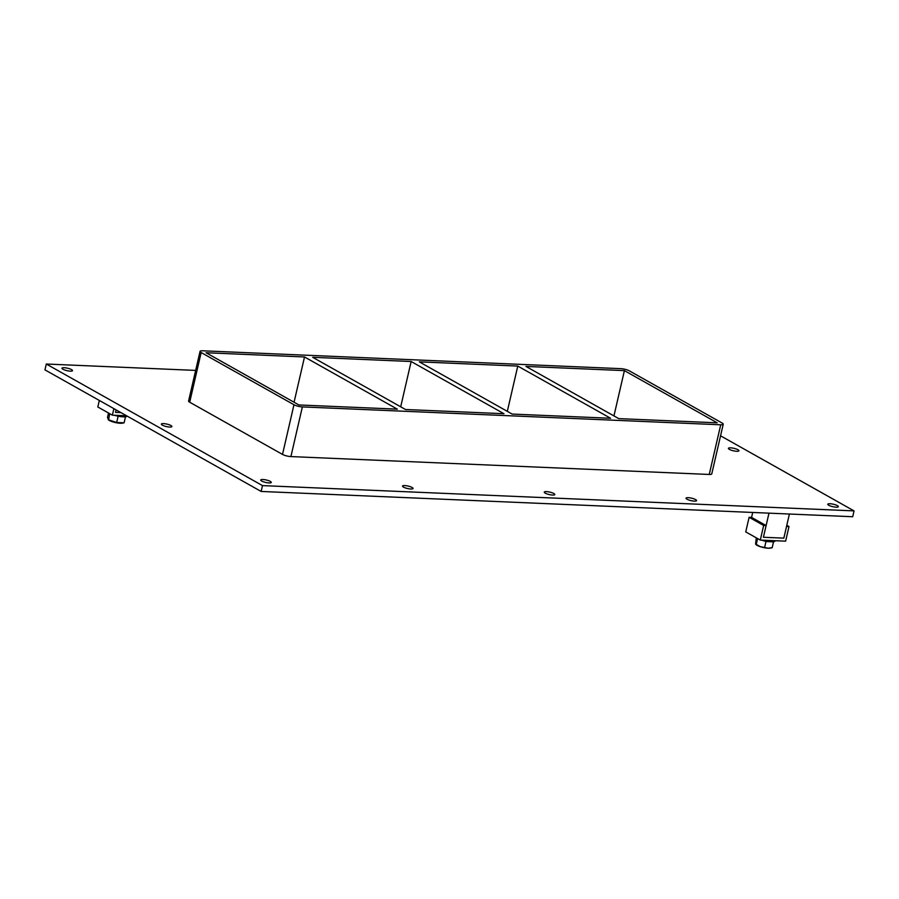 <?xml version="1.0" encoding="UTF-8"?>
<svg xmlns="http://www.w3.org/2000/svg" width="899" height="899" viewBox="0 0 899 899"><rect width="100%" height="100%" fill="white"/><g stroke="black" fill="none" stroke-linecap="round" stroke-linejoin="round"><path stroke-width="1.35" d="M837.351 505.643A5.394 1.259 -167 0 1 838.329 506.665A5.394 1.259 -167 0 1 834.53 507.014A5.394 1.259 -167 0 1 828.777 505.272A5.394 1.259 -167 0 1 827.81 504.238A5.394 1.259 -167 0 1 831.597 503.889A5.394 1.259 -167 0 1 837.351 505.643M170.911 425.508A5.394 1.259 -167 0 1 171.878 426.542A5.394 1.259 -167 0 1 168.091 426.89A5.394 1.259 -167 0 1 162.326 425.137A5.394 1.259 -167 0 1 161.359 424.114A5.394 1.259 -167 0 1 165.146 423.766A5.394 1.259 -167 0 1 170.911 425.508M737.955 449.736A5.394 1.259 -167 0 1 738.933 450.77A5.394 1.259 -167 0 1 735.135 451.118A5.394 1.259 -167 0 1 729.381 449.376A5.394 1.259 -167 0 1 728.415 448.343A5.394 1.259 -167 0 1 732.202 447.994A5.394 1.259 -167 0 1 737.955 449.736M695.59 499.586A5.394 1.259 -167 0 1 696.556 500.608A5.394 1.259 -167 0 1 692.769 500.957A5.394 1.259 -167 0 1 687.016 499.215A5.394 1.259 -167 0 1 686.038 498.181A5.394 1.259 -167 0 1 689.836 497.832A5.394 1.259 -167 0 1 695.59 499.586M553.829 493.517A5.394 1.259 -167 0 1 554.795 494.551A5.394 1.259 -167 0 1 551.008 494.899A5.394 1.259 -167 0 1 545.255 493.158A5.394 1.259 -167 0 1 544.277 492.124A5.394 1.259 -167 0 1 548.075 491.775A5.394 1.259 -167 0 1 553.829 493.517M412.068 487.46A5.394 1.259 -167 0 1 413.034 488.494A5.394 1.259 -167 0 1 409.247 488.842A5.394 1.259 -167 0 1 403.482 487.101A5.394 1.259 -167 0 1 402.516 486.067A5.394 1.259 -167 0 1 406.303 485.718A5.394 1.259 -167 0 1 412.068 487.46M270.307 481.403A5.394 1.259 -167 0 1 271.273 482.437A5.394 1.259 -167 0 1 267.486 482.785A5.394 1.259 -167 0 1 261.721 481.044A5.394 1.259 -167 0 1 260.755 480.01A5.394 1.259 -167 0 1 264.542 479.661A5.394 1.259 -167 0 1 270.307 481.403M71.515 369.613A5.394 1.259 -167 0 1 72.482 370.646A5.394 1.259 -167 0 1 68.695 370.995A5.394 1.259 -167 0 1 62.941 369.242A5.394 1.259 -167 0 1 61.964 368.219A5.394 1.259 -167 0 1 65.762 367.871A5.394 1.259 -167 0 1 71.515 369.613M405.505 409.506L312.695 357.308L411.146 361.51L503.968 413.709L405.505 409.506M304.514 356.959L397.336 409.157L298.884 404.955L206.062 352.745L304.514 356.959L294.063 402.246M512.138 414.068L419.316 361.859L517.779 366.073L610.59 418.271L512.138 414.068M400.696 406.798L411.146 361.51M507.317 411.36L517.779 366.073M618.759 418.619L525.949 366.421L624.4 370.624L717.222 422.822L618.759 418.619M613.95 415.911L624.4 370.624M195.656 370.41L46.299 364.028L262.486 485.606L854.05 510.89L720.56 435.813M709.244 474.458A6.169 1.438 13 0 0 711.761 473.885L723.234 424.216A6.169 1.438 -167 0 1 720.717 424.789L709.244 474.458L290.905 456.58L302.367 406.91A6.169 1.438 -167 0 1 293.973 404.741L282.511 454.411A6.169 1.438 13 0 0 290.905 456.58M189.689 402.213L201.162 352.543A6.169 1.438 -167 0 1 200.05 351.363L188.588 401.033A6.169 1.438 13 0 0 189.689 402.213L282.511 454.411M46.299 364.028L44.95 369.871L261.137 491.45L852.702 516.734L854.05 510.89M261.137 491.45L262.486 485.606M302.367 406.91L720.717 424.789M200.05 351.363A6.169 1.438 -167 0 1 202.567 350.79L620.917 368.669A6.169 1.438 -167 0 1 629.311 370.838L722.122 423.036A6.169 1.438 -167 0 1 723.234 424.216M201.162 352.543L293.973 404.741M113.881 408.64L112.364 415.169L97.822 406.989L99.328 400.448M112.364 415.169L126.579 415.776M120.904 412.585L115.499 412.36L116.072 409.865L115.499 412.36L120.904 412.585M788.996 526.556L786.546 526.454L783.838 538.141L763.42 537.265L766.117 525.578L763.667 525.477L760.296 540.085L785.625 541.164L788.996 526.556L786.805 525.319M763.667 525.477L749.114 517.296L745.743 531.905L760.296 540.085M749.114 517.296L751.564 517.397L766.117 525.578M127.209 416.125A10.282 2.405 -167 0 1 114.263 415.248M775.264 540.726L775.253 540.793A10.282 2.405 -167 0 1 762.183 540.164M125.433 416.788L124.556 416.855M108.521 413.001L107.509 417.338L108.386 419.754L116.679 422.496L124.107 422.811L125.467 416.889M122.579 423.114A8.057 1.888 13 0 1 122.343 423.159A8.057 1.888 13 0 1 120.23 423.249A8.057 1.888 13 0 1 108.577 419.979L109.689 413.664M122.343 423.159L124.107 422.811M121.489 416.72L114.004 415.237M116.679 422.496L118.039 416.574M110.341 414.034L109.745 413.832M756.306 537.838L755.598 544.03L760.296 546.671L768.218 548.21L772.185 547.682L773.522 541.839L771.825 541.771M770.218 541.704L765.982 541.524L764.633 547.356M765.982 541.524L761.813 540.142M758.419 539.029L757.464 538.49M755.61 544.052L756.205 544.569L757.554 538.737M768.274 548.21A8.226 1.922 13 0 0 770.69 548.053L772.185 547.682M760.296 546.671A8.226 1.922 13 0 0 768.218 548.21M755.947 544.524A8.226 1.922 13 0 0 756.126 544.693A8.226 1.922 13 0 0 760.217 546.648M789.412 514.026L783.838 538.141L763.42 537.265L768.982 513.149M752.71 512.452L751.564 517.397"/></g></svg>

